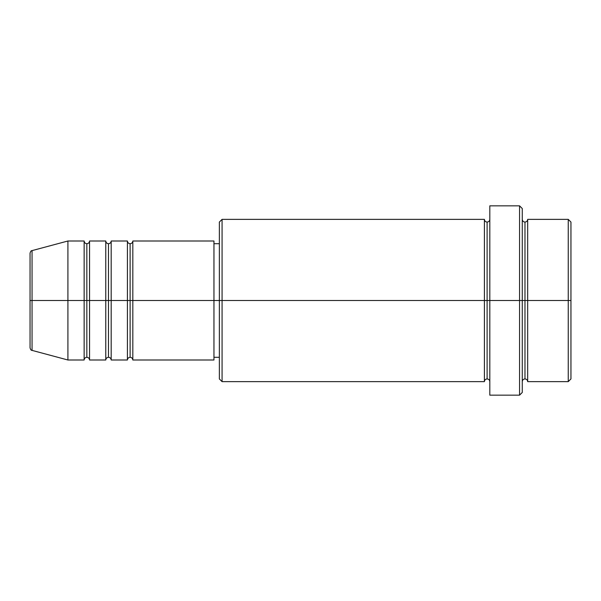 <?xml version="1.0" encoding="UTF-8"?>
<svg xmlns="http://www.w3.org/2000/svg" width="601" height="601" viewBox="0 0 601 601"><rect width="100%" height="100%" fill="white"/><g stroke="black" fill="none" stroke-linecap="round" stroke-linejoin="round"><path stroke-width="0.9" d="M30.05 300.5L30.05 347.776C30.561 349.632 31.229 350.503 32.056 350.391L32.056 300.5L32.056 350.391L32.056 300.5L30.05 300.5L30.05 253.224L30.05 300.5L67.913 300.5L32.056 300.5L32.056 250.609C31.229 250.497 30.561 251.368 30.05 253.224L30.05 300.5M522.269 219.365C522.434 221.003 523.336 221.904 524.973 222.07C526.611 221.904 527.513 221.003 527.678 219.365L527.678 300.5L568.245 300.5L568.245 381.635L568.245 300.5L570.95 300.5L570.95 222.07L570.95 378.93L570.95 300.5L527.678 300.5L527.678 219.365L527.678 300.5L522.269 300.5L522.269 392.453L522.269 300.5L487.11 300.5L487.11 222.07L487.11 300.5L222.07 300.5L222.07 381.635L222.07 300.5L213.956 300.5L213.956 359.999L213.956 300.5L132.821 300.5L132.821 241.001L132.821 300.5L130.116 300.5L130.116 243.705L130.116 300.5L127.412 300.5L127.412 241.001L127.412 300.5L111.185 300.5L111.185 241.001L111.185 300.5L108.481 300.5L108.481 243.705L108.481 300.5L105.776 300.5L105.776 241.001L105.776 300.5L89.549 300.5L89.549 241.001L89.549 300.5L86.844 300.5L86.844 243.705L86.844 300.5L84.14 300.5L84.14 241.001L84.14 300.5L67.913 300.5L67.913 359.999L67.913 300.5L84.14 300.5L84.14 241.001L67.913 241.001L67.913 300.5L67.913 241.001L32.056 250.609M132.821 359.999C132.656 358.361 131.754 357.46 130.116 357.295C128.479 357.46 127.577 358.361 127.412 359.999L127.412 300.5L130.116 300.5L130.116 243.705L130.116 357.295L130.116 300.5L130.116 357.295L130.116 300.5L132.821 300.5L132.821 359.999L213.956 359.999M111.185 359.999C111.02 358.361 110.118 357.46 108.481 357.295C106.843 357.46 105.941 358.361 105.776 359.999L105.776 300.5L108.481 300.5L108.481 243.705L108.481 357.295L108.481 300.5L108.481 357.295L108.481 300.5L111.185 300.5L111.185 359.999L127.412 359.999M89.549 359.999C89.384 358.361 88.482 357.46 86.844 357.295C85.207 357.46 84.305 358.361 84.14 359.999L84.14 300.5L86.844 300.5L86.844 243.705L86.844 357.295L86.844 300.5L86.844 357.295L86.844 300.5L89.549 300.5L89.549 359.999L105.776 359.999M84.14 241.001C84.305 242.639 85.207 243.54 86.844 243.705C88.482 243.54 89.384 242.639 89.549 241.001L89.549 300.5L105.776 300.5L105.776 241.001C105.941 242.639 106.843 243.54 108.481 243.705C110.118 243.54 111.02 242.639 111.185 241.001L111.185 300.5L127.412 300.5L127.412 241.001C127.577 242.639 128.479 243.54 130.116 243.705C131.754 243.54 132.656 242.639 132.821 241.001L132.821 300.5L213.956 300.5L213.956 241.001L213.956 300.5L219.365 300.5L219.365 378.93L219.365 222.07L219.365 300.5L484.406 300.5L484.406 219.365L484.406 300.5L484.406 219.365L222.07 219.365L222.07 300.5L222.07 219.365L219.365 222.07M489.815 381.635C489.65 379.997 488.748 379.096 487.11 378.93C485.473 379.096 484.571 379.997 484.406 381.635L484.406 300.5L487.11 300.5L487.11 378.93L487.11 222.07L487.11 300.5L489.815 300.5L489.815 395.157L489.815 205.843L489.815 300.5L519.564 300.5L519.564 395.157L519.564 205.843L519.564 300.5L524.973 300.5L524.973 222.07L524.973 378.93L524.973 300.5L524.973 378.93L524.973 300.5L527.678 300.5L527.678 381.635L568.245 381.635L570.95 378.93M568.245 300.5L568.245 219.365L568.245 300.5M522.269 208.547L522.269 300.5L522.269 208.547L519.564 205.843L489.815 205.843M484.406 300.5L484.406 381.635L484.406 300.5M527.678 300.5L527.678 381.635L527.678 300.5M84.14 300.5L84.14 359.999L84.14 300.5M89.549 300.5L89.549 359.999L89.549 300.5M105.776 300.5L105.776 359.999L105.776 300.5M111.185 300.5L111.185 359.999L111.185 300.5M127.412 300.5L127.412 359.999L127.412 300.5M132.821 300.5L132.821 359.999L132.821 300.5M484.406 381.635L222.07 381.635L219.365 378.93M489.815 395.157L519.564 395.157L522.269 392.453M489.815 219.365C489.65 221.003 488.748 221.904 487.11 222.07C485.473 221.904 484.571 221.003 484.406 219.365M219.365 357.295L213.956 357.295M84.14 359.999L67.913 359.999L32.056 350.391M105.776 241.001L89.549 241.001M570.95 222.07L568.245 219.365L527.678 219.365M219.365 243.705L213.956 243.705M213.956 241.001L132.821 241.001M127.412 241.001L111.185 241.001M527.678 381.635C527.513 379.997 526.611 379.096 524.973 378.93C523.336 379.096 522.434 379.997 522.269 381.635"/></g></svg>
